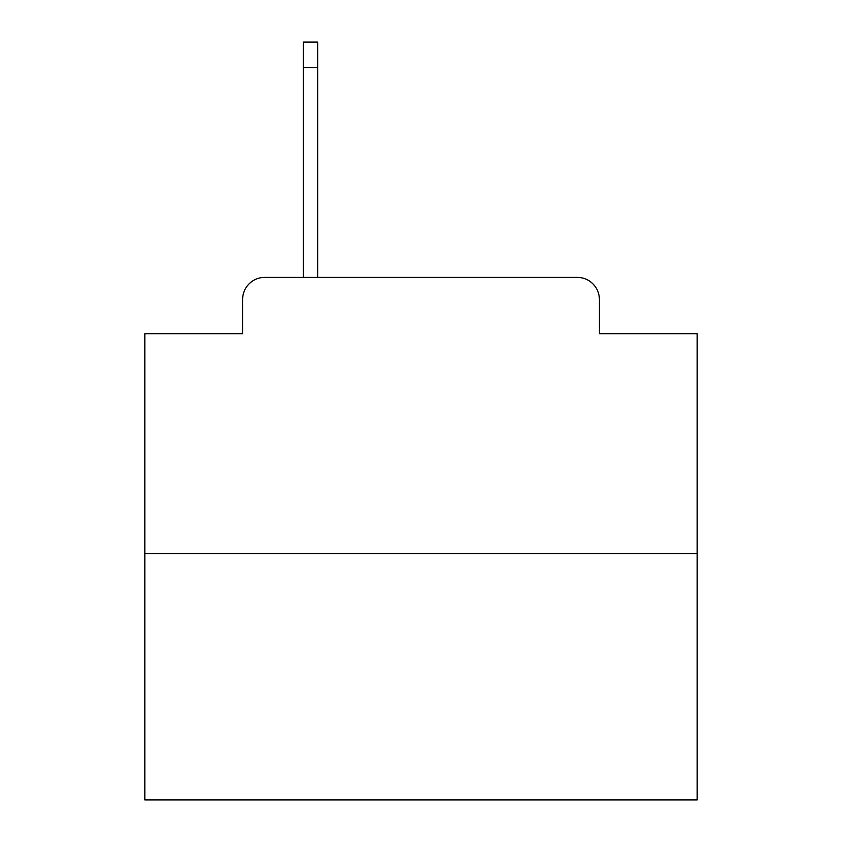 <?xml version="1.0" encoding="UTF-8"?>
<svg xmlns="http://www.w3.org/2000/svg" width="842" height="842" viewBox="0 0 842 842"><rect width="100%" height="100%" fill="white"/><g stroke="black" fill="none" stroke-linecap="round" stroke-linejoin="round"><path stroke-width="1.26" d="M242.601 299.489L242.601 333.727L242.601 299.489A22.092 22.092 0 0 1 264.693 277.397L303.352 277.397L303.352 42.1L317.718 42.1L317.718 277.397L577.307 277.397L264.693 277.397M697.165 553.562L144.835 553.562L144.835 799.9L697.165 799.9L697.165 333.727L599.399 333.727L599.399 299.489A22.092 22.092 0 0 0 577.307 277.397M144.835 553.562L144.835 333.727L242.601 333.727M599.399 333.727L599.399 299.489M303.352 67.507L317.718 67.507"/></g></svg>
